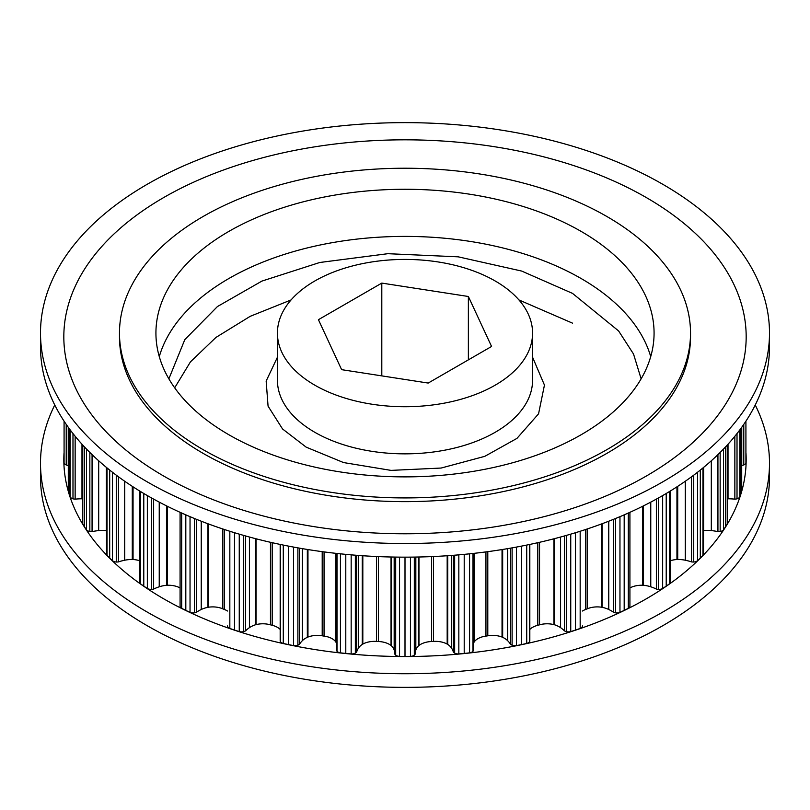 <?xml version="1.0" encoding="UTF-8"?>
<svg xmlns="http://www.w3.org/2000/svg" width="810" height="810" viewBox="0 0 810 810"><rect width="100%" height="100%" fill="white"/><g stroke="black" fill="none" stroke-linecap="round" stroke-linejoin="round"><path stroke-width="1.21" d="M641.125 378.847L633.531 354.031L618.617 330.956L572.528 293.392L521.721 271.077L458.227 256.831L387.889 253.692L319.768 262.491L261.944 281.08L217.444 306.544L184.802 339.633L168.875 378.847M532.575 357.22L544.452 385.084L538.559 413.829L516.962 438.382L484.805 456.334L441.126 468.048L391.038 470.387L343.531 462.561L306.2 447.16L282.548 428.976L268.07 406.154L266.156 381.065L277.425 357.22M228.876 434.757A249.075 143.805 180 0 1 155.925 333.072A249.075 143.805 180 0 1 309.683 200.222A249.075 143.805 180 0 1 581.124 231.397A249.075 143.805 180 0 1 654.075 333.072A249.075 143.805 180 0 1 500.317 465.932A249.075 143.805 180 0 1 228.876 434.757M495.214 280.999A127.575 73.659 180 0 1 532.575 333.072A127.575 73.659 180 0 1 453.823 401.122A127.575 73.659 180 0 1 314.786 385.155A127.575 73.659 180 0 1 277.425 333.072A127.575 73.659 180 0 1 356.177 265.032A127.575 73.659 180 0 1 495.214 280.999M119.475 333.072L119.475 336.798A285.525 164.845 0 0 0 203.107 453.357A285.525 164.845 0 0 0 514.269 489.098A285.525 164.845 0 0 0 690.525 336.798L690.525 333.072A285.525 164.845 0 0 0 606.892 216.513A285.525 164.845 0 0 0 295.731 180.782A285.525 164.845 0 0 0 119.475 333.072A285.525 164.845 0 0 0 203.107 449.641A285.525 164.845 0 0 0 514.269 485.372A285.525 164.845 0 0 0 690.525 333.072M147.258 481.879A364.5 210.438 180 0 1 40.5 333.072A364.5 210.438 180 0 1 265.508 138.652A364.5 210.438 180 0 1 662.742 184.275A364.5 210.438 180 0 1 769.5 333.072A364.5 210.438 180 0 1 544.492 527.502A364.5 210.438 180 0 1 147.258 481.879M646.248 197.519A341.172 196.972 0 0 0 163.752 197.519A341.172 196.972 0 0 0 163.752 476.077A341.172 196.972 0 0 0 646.248 476.077A341.172 196.972 0 0 0 646.248 197.519M40.5 333.072L40.5 346.72A364.5 210.438 0 0 0 147.258 495.517A364.5 210.438 0 0 0 544.492 541.141A364.5 210.438 0 0 0 769.5 346.72L769.5 333.072M745.99 453.205A341.172 196.972 180 0 1 540.635 640.305A341.172 196.972 180 0 1 163.752 598.843A341.172 196.972 180 0 1 64.01 453.205M54.756 405A364.5 210.438 0 0 0 40.5 463.279A364.5 210.438 0 0 0 147.258 612.087A364.5 210.438 0 0 0 544.492 657.71A364.5 210.438 0 0 0 769.5 463.279A364.5 210.438 0 0 0 755.244 405M40.5 463.279L40.5 476.928A364.5 210.438 0 0 0 147.258 625.725A364.5 210.438 0 0 0 544.492 671.348A364.5 210.438 0 0 0 769.5 476.928L769.5 463.279M613.605 519.291L613.605 612.299A37.776 21.809 0 0 0 611.216 610.791A37.776 21.809 0 0 0 608.766 609.495A22.032 12.717 0 0 0 602.073 607.308A6.146 3.544 0 0 0 601.334 607.186A16.757 9.68 0 0 0 587.21 608.837L587.21 528.981M564.489 535.947L564.489 630.899A37.776 21.809 0 0 0 560.571 627.649A22.032 12.717 0 0 0 559.366 626.889A22.032 12.717 0 0 0 554.647 624.814A6.146 3.544 0 0 0 553.949 624.631A16.757 9.68 0 0 0 539.541 624.834L539.541 542.295M510.533 548.147L510.533 644.284A37.776 21.809 0 0 0 507.657 640.69A22.032 12.717 0 0 0 504.225 638.128A22.032 12.717 0 0 0 502.666 637.308A6.146 3.544 0 0 0 502.038 637.055A16.757 9.68 0 0 0 487.792 635.809L487.792 551.661M453.377 555.296L453.377 652.06A37.776 21.809 0 0 0 451.615 648.223A22.032 12.717 0 0 0 447.727 644.396L447.727 555.711M447.727 644.396A6.146 3.544 0 0 0 447.464 644.244A6.146 3.544 0 0 0 447.181 644.092A16.757 9.68 0 0 0 433.522 641.429L433.522 556.51M394.743 653.7A37.776 21.809 0 0 0 394.166 650.035A22.032 12.717 0 0 0 391.483 645.874A6.146 3.544 0 0 0 391.038 645.509L391.038 557.007M391.038 645.509A16.757 9.68 0 0 0 389.316 644.345A16.757 9.68 0 0 0 378.381 641.53L378.381 556.602M336.423 643.15A22.032 12.717 0 0 0 335.654 641.692A6.146 3.544 0 0 0 335.32 641.287L335.32 553.281M335.32 641.287A16.757 9.68 0 0 0 332.1 638.675A16.757 9.68 0 0 0 324.061 636.093L324.061 551.904M280.179 629.421A16.757 9.68 0 0 0 277.466 627.355A16.757 9.68 0 0 0 272.19 625.3L272.19 542.69M227.539 611.024A16.757 9.68 0 0 0 227.053 610.73A16.757 9.68 0 0 0 224.36 609.464L224.36 529.497M341.628 369.664L428.196 383.059L491.569 346.467L468.372 296.49L381.804 283.095L318.431 319.687L341.628 369.664M658.53 497.917L658.53 589.407A5.245 3.027 0 0 0 662.651 588.485L662.651 495.568M656.373 499.112L656.373 589.072A9.011 5.204 0 0 0 658.53 589.407M662.651 588.485A119.465 68.972 0 0 0 666.215 586.106L666.215 493.492M629.917 587.959A16.757 9.68 0 0 1 642.755 585.265A6.146 3.544 0 0 1 643.515 585.296A22.032 12.717 0 0 1 650.764 586.784A37.776 21.809 180 0 1 656.373 589.072M613.605 612.299A9.011 5.204 0 0 0 615.63 612.856A5.245 3.027 0 0 0 619.964 612.36A119.465 68.972 0 0 0 624.186 610.375A119.465 68.972 0 0 0 628.307 608.32A5.245 3.027 0 0 0 629.917 606.143A5.245 3.027 0 0 0 629.896 605.941M585.64 529.497L585.64 609.464L587.21 608.837M585.64 609.464A16.757 9.68 0 0 0 582.461 611.024M564.489 630.899A9.011 5.204 0 0 0 566.322 631.638A5.245 3.027 0 0 0 570.746 631.587A119.465 68.972 0 0 0 575.495 630.058A119.465 68.972 0 0 0 580.173 628.449A5.245 3.027 0 0 0 582.461 626.262A9.011 5.204 0 0 0 582.461 626.089A9.011 5.204 0 0 0 582.461 625.917M537.81 542.69L537.81 625.3L539.541 624.834M537.81 625.3A16.757 9.68 0 0 0 529.821 629.421M510.533 644.284A9.011 5.204 0 0 0 512.112 645.195A5.245 3.027 0 0 0 516.486 645.59A119.465 68.972 0 0 0 521.63 644.558A119.465 68.972 0 0 0 526.713 643.444A5.245 3.027 0 0 0 529.629 641.52A9.011 5.204 0 0 0 529.821 640.447A9.011 5.204 0 0 0 529.811 640.234M485.939 551.904L485.939 636.093L487.792 635.809M485.939 636.093A16.757 9.68 0 0 0 474.68 641.287A6.146 3.544 0 0 0 474.346 641.692A22.032 12.717 0 0 0 473.577 643.15M453.377 652.06A9.011 5.204 0 0 0 454.653 653.113A5.245 3.027 0 0 0 458.835 653.943A119.465 68.972 0 0 0 464.211 653.437A119.465 68.972 0 0 0 469.567 652.85A5.245 3.027 0 0 0 473 651.25A9.011 5.204 0 0 0 473.577 649.995L473.577 553.402M431.619 556.602L431.619 641.53L433.522 641.429M431.619 641.53A16.757 9.68 0 0 0 418.962 645.509A6.146 3.544 0 0 0 418.517 645.874A22.032 12.717 0 0 0 415.834 650.035A37.776 21.809 0 0 0 415.257 653.7M394.743 557.077L394.743 653.984A9.011 5.204 0 0 0 395.685 655.158A5.245 3.027 0 0 0 399.553 656.383A119.465 68.972 0 0 0 405 656.434A119.465 68.972 0 0 0 410.447 656.383A5.245 3.027 0 0 0 414.315 655.158A9.011 5.204 0 0 0 415.257 653.984L415.257 557.077M376.478 556.51L376.478 641.429L378.381 641.53M376.478 641.429A16.757 9.68 0 0 0 362.819 644.092A6.146 3.544 0 0 0 362.272 644.396A22.032 12.717 0 0 0 358.384 648.223A37.776 21.809 0 0 0 356.623 652.06L356.623 555.296M336.423 553.402L336.423 649.995A9.011 5.204 0 0 0 337 651.25A5.245 3.027 0 0 0 340.433 652.85A119.465 68.972 0 0 0 345.789 653.437A119.465 68.972 0 0 0 351.165 653.943A5.245 3.027 0 0 0 355.347 653.113A9.011 5.204 0 0 0 356.623 652.06M322.208 551.661L322.208 635.809L324.061 636.093M322.208 635.809A16.757 9.68 0 0 0 307.962 637.055A6.146 3.544 0 0 0 307.334 637.308A22.032 12.717 0 0 0 302.343 640.69A37.776 21.809 0 0 0 299.467 644.284L299.467 548.147M280.189 640.234A9.011 5.204 0 0 0 280.179 640.447A9.011 5.204 0 0 0 280.371 641.52A5.245 3.027 0 0 0 283.287 643.444A119.465 68.972 0 0 0 288.37 644.558A119.465 68.972 0 0 0 293.514 645.59A5.245 3.027 0 0 0 297.888 645.195A9.011 5.204 0 0 0 299.467 644.284M270.459 542.295L270.459 624.834L272.19 625.3M270.459 624.834A16.757 9.68 0 0 0 256.051 624.631A6.146 3.544 0 0 0 255.352 624.814A22.032 12.717 0 0 0 249.429 627.649A37.776 21.809 0 0 0 245.511 630.899L245.511 535.947M227.539 625.917A9.011 5.204 0 0 0 227.539 626.089A9.011 5.204 0 0 0 227.539 626.262A5.245 3.027 0 0 0 229.827 628.449A119.465 68.972 0 0 0 234.505 630.058A119.465 68.972 0 0 0 239.254 631.587A5.245 3.027 0 0 0 243.678 631.638A9.011 5.204 0 0 0 245.511 630.899M222.79 528.981L222.79 608.837L224.36 609.464M222.79 608.837A16.757 9.68 0 0 0 208.666 607.186A6.146 3.544 0 0 0 207.927 607.308A22.032 12.717 0 0 0 201.234 609.495A37.776 21.809 0 0 0 196.395 612.299L196.395 519.291M180.103 605.941A5.245 3.027 0 0 0 180.083 606.143A5.245 3.027 0 0 0 181.693 608.32A119.465 68.972 0 0 0 185.814 610.375A119.465 68.972 0 0 0 190.036 612.36A5.245 3.027 0 0 0 194.37 612.856A9.011 5.204 0 0 0 196.395 612.299M180.083 587.959A16.757 9.68 0 0 0 167.245 585.265A6.146 3.544 0 0 0 166.485 585.296A22.032 12.717 0 0 0 159.236 586.784A37.776 21.809 0 0 0 153.627 589.072L153.627 499.112M139.34 490.809L139.34 581.894A5.245 3.027 0 0 0 140.343 583.676A119.465 68.972 0 0 0 143.785 586.106A119.465 68.972 0 0 0 147.349 588.485A5.245 3.027 0 0 0 151.47 589.407A9.011 5.204 0 0 0 153.627 589.072M139.34 560.641A16.757 9.68 0 0 0 133.053 559.518A6.146 3.544 0 0 0 132.283 559.477A22.032 12.717 0 0 0 124.71 560.216A37.776 21.809 0 0 0 118.493 561.897L118.493 476.817M106.505 467.492L106.505 553.918A5.245 3.027 0 0 0 107.031 555.255A119.465 68.972 0 0 0 109.694 557.999A119.465 68.972 0 0 0 112.479 560.702A5.245 3.027 0 0 0 116.265 562.019A9.011 5.204 0 0 0 118.493 561.897M106.505 530.631A6.146 3.544 0 0 0 106.383 530.621A22.032 12.717 0 0 0 98.688 530.59A37.776 21.809 0 0 0 92.067 531.623L92.067 454.633M82.579 444.872L82.579 523.088A5.245 3.027 0 0 0 82.782 523.928A119.465 68.972 0 0 0 84.574 526.895A119.465 68.972 0 0 0 86.508 529.831A5.245 3.027 0 0 0 89.839 531.512A9.011 5.204 0 0 0 92.067 531.623M82.579 498.808A22.032 12.717 0 0 0 81.982 498.798A37.776 21.809 0 0 0 75.148 499.152L75.148 436.266M68.313 490.009A5.245 3.027 0 0 0 68.293 490.323A5.245 3.027 0 0 0 68.313 490.647A119.465 68.972 0 0 0 69.194 493.746A119.465 68.972 0 0 0 70.207 496.834A5.245 3.027 0 0 0 72.981 498.828A9.011 5.204 0 0 0 75.148 499.152M68.293 465.487A37.776 21.809 0 0 0 68.253 465.487L68.253 427.265M64.01 458.926L64.01 460.201A119.465 68.972 0 0 0 64.081 462.702A5.245 3.027 0 0 0 66.218 464.94A9.011 5.204 0 0 0 68.253 465.487M741.747 427.265L741.747 465.487A9.011 5.204 0 0 0 743.783 464.94A5.245 3.027 0 0 0 745.919 462.702A119.465 68.972 0 0 0 745.99 460.201L745.99 458.926M734.852 436.266L734.852 499.152A9.011 5.204 0 0 0 737.019 498.828A5.245 3.027 0 0 0 739.793 496.834A119.465 68.972 0 0 0 740.806 493.746A119.465 68.972 0 0 0 741.687 490.647A5.245 3.027 0 0 0 741.707 490.323A5.245 3.027 0 0 0 741.687 490.009M734.852 499.152A37.776 21.809 0 0 0 728.018 498.798A22.032 12.717 0 0 0 727.421 498.808M717.933 454.633L717.933 531.623A9.011 5.204 0 0 0 720.161 531.512A5.245 3.027 0 0 0 723.492 529.831A119.465 68.972 0 0 0 725.426 526.895A119.465 68.972 0 0 0 727.218 523.928A5.245 3.027 0 0 0 727.421 523.088L727.421 444.872M717.933 531.623A37.776 21.809 0 0 0 711.312 530.59A22.032 12.717 0 0 0 703.617 530.621A6.146 3.544 0 0 0 703.495 530.631M691.507 476.817L691.507 561.897A9.011 5.204 0 0 0 693.735 562.019A5.245 3.027 0 0 0 697.521 560.702A119.465 68.972 0 0 0 700.306 557.999A119.465 68.972 0 0 0 702.969 555.255A5.245 3.027 0 0 0 703.495 553.918L703.495 467.492M691.507 561.897A37.776 21.809 0 0 0 685.29 560.216A22.032 12.717 0 0 0 677.717 559.477A6.146 3.544 0 0 0 676.947 559.518A16.757 9.68 0 0 0 670.66 560.641M666.215 586.106A119.465 68.972 0 0 0 669.657 583.676A5.245 3.027 0 0 0 670.66 581.894L670.66 490.809M669.657 583.676L669.657 491.417M643.515 585.296L643.515 505.845M642.755 585.265L642.755 506.23M676.947 486.84L676.947 559.518M677.717 486.344L677.717 559.477M628.307 513.044L628.307 608.32M624.186 514.856L624.186 610.375M619.964 516.669L619.964 612.36M693.735 562.019L693.735 475.156M615.63 518.471L615.63 612.856M697.521 560.702L697.521 472.27M700.306 557.999L700.306 470.083M702.969 555.255L702.969 467.927M602.073 607.308L602.073 523.746M601.334 607.186L601.334 524.019M703.617 467.39L703.617 530.621M580.173 531.269L580.173 628.449M575.495 532.717L575.495 630.058M720.161 531.512L720.161 452.446M570.746 534.144L570.746 631.587M723.492 529.831L723.492 449.064M566.322 535.43L566.322 631.638M725.426 526.895L725.426 447.029M727.218 523.928L727.218 445.095M554.647 624.814L554.647 538.61M553.949 624.631L553.949 538.782M529.629 544.472L529.629 641.52M526.713 545.079L526.713 643.444M521.63 546.092L521.63 644.558M737.019 498.828L737.019 433.563M516.486 547.074L516.486 645.59M739.793 496.834L739.793 429.938M512.112 547.864L512.112 645.195M740.806 493.746L740.806 428.551M741.687 490.647L741.687 427.346L741.707 490.323M502.666 637.308L502.666 549.463M502.038 637.055L502.038 549.565M474.68 641.287L474.68 553.281M474.346 641.692L474.346 553.311M473 553.463L473 651.25M469.567 553.827L469.567 652.85M743.783 464.94L743.783 424.369M464.211 554.364L464.211 653.437M745.919 462.702L745.919 421.19M458.835 554.85L458.835 653.943M454.653 555.194L454.653 653.113M447.181 644.092L447.181 555.741M418.962 645.509L418.962 557.007M418.517 645.874L418.517 557.017M414.315 557.088L414.315 655.158M410.447 557.138L410.447 656.383M405 557.159L405 656.434M399.553 557.138L399.553 656.383M395.685 557.088L395.685 655.158M391.483 645.874L391.483 557.017M362.819 644.092L362.819 555.741M362.272 644.396L362.272 555.711M355.347 555.194L355.347 653.113M351.165 554.85L351.165 653.943M345.789 554.364L345.789 653.437M340.433 553.827L340.433 652.85M337 553.463L337 651.25M335.654 641.692L335.654 553.311M307.962 637.055L307.962 549.565M307.334 637.308L307.334 549.463M297.888 547.864L297.888 645.195M293.514 547.074L293.514 645.59M288.37 546.092L288.37 644.558M283.287 545.079L283.287 643.444M280.371 544.472L280.371 641.52M256.051 624.631L256.051 538.782M255.352 624.814L255.352 538.61M243.678 535.43L243.678 631.638M239.254 534.144L239.254 631.587M234.505 532.717L234.505 630.058M229.827 531.269L229.827 628.449M208.666 607.186L208.666 524.019M207.927 607.308L207.927 523.746M194.37 518.471L194.37 612.856M190.036 516.669L190.036 612.36M185.814 514.856L185.814 610.375M181.693 513.044L181.693 608.32M167.245 585.265L167.245 506.23M166.485 585.296L166.485 505.845M151.47 497.917L151.47 589.407M147.349 495.568L147.349 588.485M143.785 493.492L143.785 586.106M140.343 491.417L140.343 583.676M133.053 559.518L133.053 486.84M132.283 559.477L132.283 486.344M116.265 475.156L116.265 562.019M112.479 472.27L112.479 560.702M109.694 470.083L109.694 557.999M107.031 467.927L107.031 555.255M106.383 530.621L106.383 467.39M89.839 452.446L89.839 531.512M86.508 449.064L86.508 529.831M84.574 447.029L84.574 526.895M82.782 445.095L82.782 523.928M72.981 433.563L72.981 498.828M70.207 429.938L70.207 496.834M69.194 428.551L69.194 493.746M68.293 490.323L68.293 427.305L68.313 490.647M66.218 424.369L66.218 464.94M64.081 421.19L64.081 462.702M381.804 375.88L381.804 283.095M468.372 359.863L468.372 296.49M159.286 356.633A249.075 143.805 180 0 1 328.921 243.273A249.075 143.805 180 0 1 581.124 278.518A249.075 143.805 180 0 1 650.713 356.633M277.425 333.072L277.425 380.194A127.575 73.659 0 0 0 314.786 432.277A127.575 73.659 0 0 0 453.823 448.244A127.575 73.659 0 0 0 532.575 380.194L532.575 333.072M560.571 627.649L560.571 537.03M507.657 640.69L507.657 548.643M572.528 323.16L518.947 299.953M291.053 299.953L250.209 316.325L215.946 337.436L190.451 361.857L174.677 387.818M650.764 586.784L650.764 502.129M685.29 481.241L685.29 560.216M608.766 609.495L608.766 521.205M711.312 460.789L711.312 530.59M728.018 444.214L728.018 498.798M451.615 648.223L451.615 555.427M415.834 650.035L415.834 557.067M394.166 650.035L394.166 557.067M358.384 648.223L358.384 555.427M302.343 640.69L302.343 548.643M249.429 627.649L249.429 537.03M201.234 609.495L201.234 521.205M159.236 586.784L159.236 502.129M124.71 560.216L124.71 481.241M98.688 530.59L98.688 460.789M81.982 498.798L81.982 444.214M629.917 512.325L629.917 606.143M529.821 544.431L529.821 640.447M280.179 544.431L280.179 640.447M180.083 512.325L180.083 606.143"/></g></svg>
